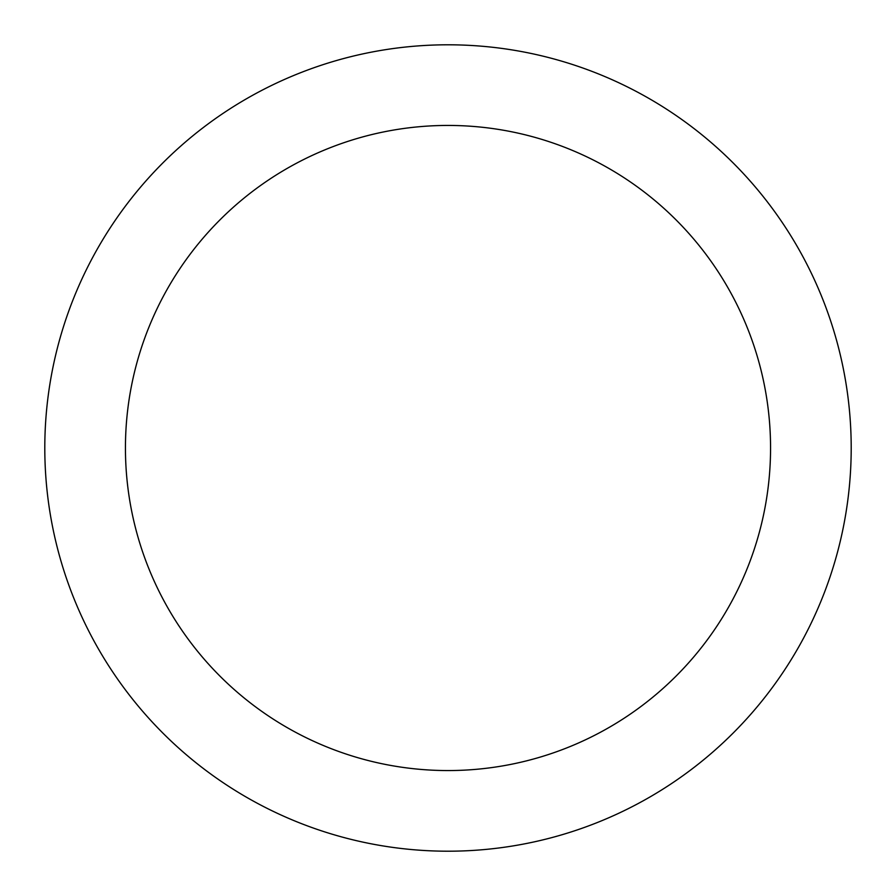 <?xml version="1.0" encoding="UTF-8"?>
<svg xmlns="http://www.w3.org/2000/svg" width="896" height="896" viewBox="0 0 896 896"><rect width="100%" height="100%" fill="white"/><g stroke="black" fill="none" stroke-linecap="round" stroke-linejoin="round"><path stroke-width="1.34" d="M770.56 448A322.56 322.56 0 0 0 448 125.44A322.56 322.56 0 0 0 125.44 448A322.56 322.56 0 0 0 448 770.56A322.56 322.56 0 0 0 770.56 448M851.2 448A403.2 403.2 0 0 0 448 44.8A403.2 403.2 0 0 0 44.8 448A403.2 403.2 0 0 0 448 851.2A403.2 403.2 0 0 0 851.2 448"/></g></svg>

